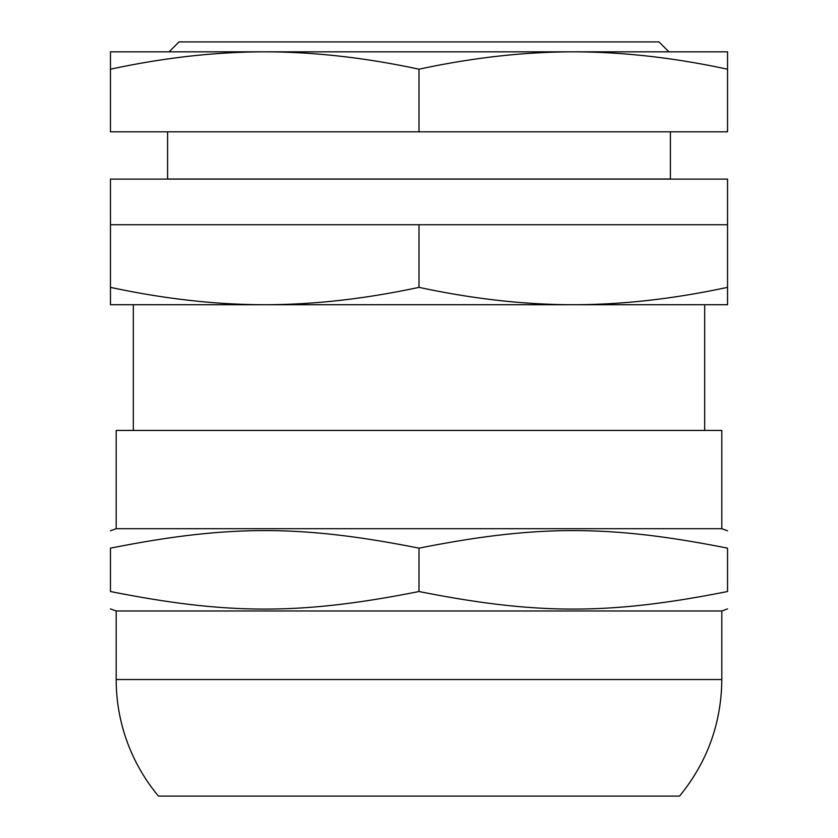 <?xml version="1.0" encoding="UTF-8"?>
<svg xmlns="http://www.w3.org/2000/svg" width="838" height="838" viewBox="0 0 838 838"><rect width="100%" height="100%" fill="white"/><g stroke="black" fill="none" stroke-linecap="round" stroke-linejoin="round"><path stroke-width="1.26" d="M727.541 224.741L110.459 224.741L110.459 179.102L727.541 179.102L727.541 287.35C673.668 298.915 622.246 304.697 573.265 304.728C524.284 304.697 472.862 298.915 419 287.35C365.138 298.915 313.716 304.697 264.735 304.728C215.754 304.697 164.332 298.915 110.459 287.35L110.459 304.728L727.541 304.728L727.541 287.35M116.178 528.705L721.822 528.705L721.822 430.428L116.178 430.428L116.178 528.705L110.459 530.779M419 548.157C301.02 524.745 228.439 524.745 110.459 548.157C110.459 524.745 110.459 524.745 110.459 548.157C110.459 524.745 110.459 524.745 110.459 548.157L110.459 591.523C110.459 614.935 110.459 614.935 110.459 591.523C110.459 614.935 110.459 614.935 110.459 591.523C228.439 614.935 301.02 614.935 419 591.523L419 548.157C536.98 524.745 609.561 524.745 727.541 548.157L727.541 591.523C609.561 614.935 536.98 614.935 419 591.523M727.541 548.157C727.541 524.745 727.541 524.745 727.541 548.157C727.541 524.745 727.541 524.745 727.541 548.157M727.541 591.523C727.541 614.935 727.541 614.935 727.541 591.523C727.541 614.935 727.541 614.935 727.541 591.523M727.541 608.901L721.822 610.975L116.178 610.975L110.459 608.901M158.455 796.1A181.804 181.804 0 0 1 116.178 679.545L721.822 679.545C721.371 723.341 707.272 762.192 679.545 796.1L158.455 796.1M668.902 51.83L573.265 51.83C622.592 51.893 674.014 57.686 727.541 69.208L727.541 51.83L573.265 51.83C523.949 51.893 472.527 57.686 419 69.208L419 131.828L110.459 131.828L110.459 69.208C163.986 57.686 215.408 51.893 264.735 51.83L169.098 51.83L179.028 41.9L658.972 41.9L668.902 51.83M670.4 131.828L670.4 179.028L167.6 179.028L167.6 131.828M419 224.741L419 287.35M110.459 224.741L110.459 287.35M419 69.208C365.473 57.686 314.051 51.893 264.735 51.83L110.459 51.83L110.459 69.208M727.541 69.208L727.541 131.828L419 131.828M264.735 51.83L573.265 51.83M721.822 528.705L727.541 530.779M116.178 610.975L116.178 679.545M721.822 610.975L721.822 679.545M133.315 304.728L133.315 430.428M704.685 304.728L704.685 430.428"/></g></svg>
